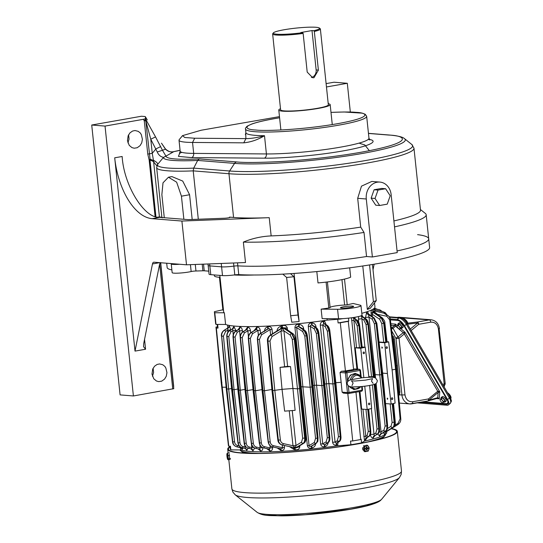 <?xml version="1.0" encoding="UTF-8"?>
<svg xmlns="http://www.w3.org/2000/svg" width="543" height="543" viewBox="0 0 543 543"><rect width="100%" height="100%" fill="white"/><g stroke="black" fill="none" stroke-linecap="round" stroke-linejoin="round"><path stroke-width="0.81" d="M443.21 402.214A2.213 0.91 50.4 0 1 443.047 402.702A2.213 0.91 50.4 0 1 440.936 401.576A2.213 0.91 50.4 0 1 440.224 399.288A2.213 0.91 50.4 0 1 441.968 400.008A2.213 0.91 50.4 0 1 443.21 402.214M450.738 398.501L450.744 398.494A3.876 1.595 -129.6 0 0 451.029 397.639A3.876 1.595 -129.6 0 0 450.866 396.831A3.876 1.595 -129.6 0 0 447.5 392.732M229.641 452.889L227.402 453.154L227.999 455.516L229.594 455.319M227.999 455.516L228.284 458.794L230.524 458.53M228.284 458.794L227.958 459.724L230.205 459.453M227.632 459.269A2.878 0.373 83.1 0 1 227.015 456.568A2.878 0.373 83.1 0 1 226.954 453.724A2.878 0.373 83.1 0 1 226.96 453.704A2.878 0.373 83.1 0 1 227.755 456.432A2.878 0.373 83.1 0 1 227.632 459.269L227.958 459.724M227.083 454.084L227.402 453.154L227.083 454.084M227.368 457.03L227.592 456.283M227.341 455.862L227.252 456.324M227.232 455.876L227.551 457.274M227.157 456.609L227.524 456.561M391.489 428.542A85.271 9.76 174 0 1 397.32 431.4A85.271 9.76 174 0 1 313.542 450.025A85.271 9.76 174 0 1 227.721 449.231A85.271 9.76 174 0 1 230.035 446.584M364.672 450.833C362.235 449.808 362.079 448.348 364.21 446.455M229.187 454.213L229.648 458.591M230.076 446.957A84.532 9.679 -6 0 0 228.454 449.149A84.532 9.679 -6 0 0 313.535 449.937A84.532 9.679 -6 0 0 396.587 431.481A84.532 9.679 -6 0 0 391.198 428.726M400.123 328.406A2.213 0.91 50.4 0 1 399.96 328.895A2.213 0.91 50.4 0 1 397.843 327.768A2.213 0.91 50.4 0 1 397.137 325.481A2.213 0.91 50.4 0 1 398.874 326.2A2.213 0.91 50.4 0 1 400.123 328.406M407.725 324.612A3.876 1.595 -129.6 0 0 407.942 323.825A3.876 1.595 -129.6 0 0 407.779 323.017A3.876 1.595 -129.6 0 0 404.372 318.904A3.876 1.595 -129.6 0 0 402.716 318.707L402.716 318.707M405.865 320.024A6.869 5.491 -2.7 0 0 405.526 319.752M195.276 264.468L195.962 270.998A3.692 0.421 -6 0 0 191.156 271.548A11.077 1.269 -6 0 1 179.149 273.102A11.077 1.269 -6 0 1 172.158 272.654L171.235 263.905A11.077 1.269 174 0 0 179.604 264.258A11.077 1.269 174 0 1 171.235 263.905A11.077 1.269 174 0 1 171.466 263.606M372.383 256.982L366.287 198.996A14.763 12.503 -85.4 0 1 379.89 182.081A14.763 12.503 -85.4 0 1 391.136 194.604L397.232 252.597L372.383 256.982L366.552 256.52A105.939 12.129 174 0 1 237.841 265.873A3.692 0.421 -6 0 0 233.87 266.118A11.077 1.269 174 0 1 221.592 266.844L209.842 265.907A11.077 1.269 174 0 1 208.145 265.418L209.069 274.174A11.077 1.269 -6 0 0 210.765 274.663L222.508 275.6A11.077 1.269 -6 0 0 234.793 274.873L233.87 266.118A11.077 1.269 174 0 1 221.592 266.844L209.842 265.907A11.077 1.269 174 0 1 208.145 265.418L207.996 263.979M417.574 234.644A105.939 12.129 174 0 1 428.705 238.805A105.939 12.129 174 0 1 397.055 250.947A105.939 12.129 174 0 0 428.705 238.805L429.622 247.554A105.939 12.129 -6 0 1 357.213 266.796A105.939 12.129 -6 0 1 238.757 274.622A3.692 0.421 -6 0 0 234.793 274.873M166.701 263.226L167.163 267.59A69.395 7.948 -6 0 0 171.866 269.905M195.962 270.998A69.395 7.948 -6 0 0 202.899 270.781L202.206 264.203M203.537 264.149L204.229 270.794A3.692 0.421 -6 0 0 202.899 270.781M204.229 270.794L208.75 271.154M372.464 264.475L376.258 300.618L370.183 308.383L367.339 309.462L362.772 265.989M369.552 264.943L373.414 301.698L367.339 309.462M290.471 273.686L293.953 276.733L297.978 315.028L299.118 321.51L294.062 273.441M282.828 274.14L286.623 277.453L293.953 276.733M286.623 277.453L290.648 315.748L291.781 322.23L299.118 321.51M223.73 312.408L223.736 312.496A76.04 8.708 -6 0 0 224.368 312.782L225.596 324.449A76.04 8.708 -6 0 0 327.185 320.105L327.029 318.66M330.103 307.386A9.598 1.1 174 0 1 344.622 305.044L347.208 304.752A76.04 8.708 -6 0 0 353.16 303.483L360.369 305.241A14.03 1.609 174 0 1 360.993 305.634L361.991 315.116A14.03 1.609 174 0 1 353.703 317.472A14.03 1.609 174 0 1 338.567 318.748L322.135 318.619L321.137 309.137A76.04 8.708 -6 0 0 328.82 308.003L330.13 307.63L327.415 281.946L330.13 307.63M349.685 267.828L350.663 277.161A29.532 3.38 -6 0 1 318.008 282.93L316.813 271.568M214.288 274.941L214.383 275.824A33.225 3.801 -6 0 0 220.01 277.33M361.801 313.311A76.04 8.708 -6 0 0 374.962 306.91L374.527 302.831M376.258 300.618L373.414 301.698M297.978 315.028L290.648 315.748M350.568 307.379A6.645 0.76 -6 0 0 353.656 306.408A6.645 0.76 -6 0 0 346.963 306.34A6.645 0.76 -6 0 0 340.434 307.793A6.645 0.76 -6 0 0 343.889 308.098A6.645 0.76 -6 0 0 350.568 307.379M360.993 305.634A14.03 1.609 174 0 1 352.712 307.99A14.03 1.609 174 0 1 337.57 309.266L321.137 309.137M338.567 318.748L337.57 309.266M327.185 320.105L339.925 319.121L339.884 318.741M342.871 318.619A84.165 9.638 174 0 1 339.925 319.121M226.126 387.22L222.216 387.207L216.358 328.067L218.028 328.074L217.641 324.422L225.596 324.449L216.005 324.415A84.165 9.638 174 0 1 215.632 323.655L214.404 311.987A84.165 9.638 174 0 1 214.41 311.702L222.854 309.768M224.368 312.782L214.777 312.748L216.005 324.415M222.888 310.101L219.44 277.29L222.888 310.101L223.465 310.209M214.777 312.748A84.165 9.638 174 0 1 214.404 311.987M361.814 377.84L350.31 379.869A7.385 6.251 -85.4 0 1 355.584 374.324A7.385 6.251 -85.4 0 1 356.941 374.256A7.385 6.251 -85.4 0 1 361.787 377.785M347.825 381.519A7.385 6.251 94.6 0 1 353.317 374.141A7.385 6.251 94.6 0 1 354.667 374.079L356.941 374.256L361.882 377.765C373.509 376.923 372.444 377.141 375.498 377.942L377.365 380.623C377.032 382.625 376.245 383.765 375.016 384.03C372.457 385.041 368.337 385.835 362.656 386.426C353.887 387.247 351.138 386.84 350.676 386.711C347.676 386.616 344.771 381.892 350.479 379.808L350.31 379.869M349.292 386.324A7.385 6.251 94.6 0 0 353.493 388.795L355.767 388.978A7.385 6.251 -85.4 0 1 351.823 386.847M447.88 401.548A7.385 3.034 50.4 0 1 447.344 403.361A7.385 3.034 50.4 0 1 446.142 403.673L423.119 401.834M398.949 324.185A2.213 0.91 50.4 0 1 400.951 325.739A2.213 0.91 50.4 0 1 401.406 327.694A2.213 0.91 50.4 0 1 399.295 326.567A2.213 0.91 50.4 0 1 398.589 324.28A2.213 0.91 50.4 0 1 398.949 324.185M442.036 397.992A2.213 0.91 50.4 0 1 444.045 399.546A2.213 0.91 50.4 0 1 444.5 401.501A2.213 0.91 50.4 0 1 442.389 400.374A2.213 0.91 50.4 0 1 441.676 398.087A2.213 0.91 50.4 0 1 442.036 397.992M402.438 327.531A2.953 1.215 -129.6 0 0 402.92 327.402A2.953 1.215 -129.6 0 0 401.969 324.354A2.953 1.215 -129.6 0 0 399.153 322.854L398.114 323.709A2.953 1.215 50.4 0 1 400.931 325.209A2.953 1.215 50.4 0 1 401.881 328.264A2.953 1.215 50.4 0 1 401.399 328.386A2.953 1.215 50.4 0 1 400.788 328.203M445.525 401.338A2.953 1.215 -129.6 0 0 446.007 401.209A2.953 1.215 -129.6 0 0 445.063 398.162A2.953 1.215 -129.6 0 0 442.246 396.661L441.208 397.517A2.953 1.215 50.4 0 1 444.025 399.024A2.953 1.215 50.4 0 1 444.968 402.071A2.953 1.215 50.4 0 1 444.486 402.193A2.953 1.215 50.4 0 1 443.882 402.01M397.965 324.789A2.953 1.215 50.4 0 1 398.114 323.709M441.059 398.596A2.953 1.215 50.4 0 1 441.208 397.517M438.187 397.876A2.213 0.787 81.5 0 1 437.814 398.29A2.213 0.787 81.5 0 1 437.719 398.284L439.26 398.786L437.773 397.7L438.147 392.514L439.769 391.795L437.753 391.272L404.291 333.952L405.003 332.241L403.205 332.655L395.603 326.187L395.447 324.11L394.462 325.596L391.048 325.318M437.862 398.277L436.796 398.494A2.213 1.826 -105.6 0 0 437.773 397.7L428.875 400.184A2.213 1.826 74.4 0 1 427.898 400.978A2.213 1.826 74.4 0 1 427.748 401.012M437.719 398.284L436.429 398.548A2.213 1.826 -105.6 0 0 436.796 398.494L427.687 401.026A2.213 1.154 -100 0 0 428.475 398.942A2.213 0.91 50.4 0 1 428.875 400.184L438.147 392.514A2.213 0.91 50.4 0 0 437.753 391.272L428.475 398.942L412.666 401.732A2.213 1.154 80 0 1 411.879 403.822A2.213 1.154 80 0 1 411.723 403.829A10.337 8.749 94.6 0 1 409.829 403.917L427.687 401.026A2.213 1.154 -100 0 1 427.531 401.033L412.028 403.775M391.408 328.332A2.213 1.873 -85.4 0 1 391.924 327.694A2.213 0.91 50.4 0 1 393.064 328.291L397.951 336.993A2.213 0.91 50.4 0 1 399.044 338.296L404.99 394.917C405.933 399.682 408.492 401.956 412.666 401.732M362.955 447.473L362.683 448.301M362.724 449.312L363.477 450.534M364.122 451.579L365.527 451.64L363.885 448.98L362.663 448.925M363.885 448.98L364.91 445.803L363.511 445.742M364.91 445.803L367.577 445.28L366.172 445.219M367.577 445.28L369.213 447.941L368.188 451.118L365.527 451.64M367.041 451.314A2.878 2.267 -87.5 0 1 364.638 447.425A2.878 2.267 -87.5 0 1 368.541 446.665A2.878 2.267 -87.5 0 1 367.041 451.314M367.17 447.989L368.086 447.832L368.161 448.566L367.353 448.722L366.674 448.688L367.482 448.532L367.421 447.961M366.491 449.115L367.353 448.722M367.102 449.142L367.211 450.161L366.634 450.276L366.253 448.939L365.391 449.102L365.317 448.375L366.376 447.792L366.267 446.774L366.844 446.658L366.953 447.683L366.362 447.656M368.161 448.566L367.482 448.532M366.62 450.14L367.211 450.161M246.196 453.174A71.981 8.24 174 0 1 241.818 451.647L240.61 450.683A73.088 8.369 174 0 1 240.047 449.909M385.387 434.38L385.401 434.495A73.088 8.369 174 0 1 385.014 435.506L384.037 436.701A71.981 8.24 174 0 1 380.073 439.104M258.739 453.371A73.088 8.369 174 0 1 240.61 450.683M385.014 435.506A73.088 8.369 174 0 1 367.842 441.907M386.636 431.617L386.725 432.527A74.608 8.539 174 0 1 364.523 441.045L361.55 442.871A82.685 9.469 174 0 1 350.927 444.744L337.841 445.762A74.608 8.539 174 0 1 240.671 449.916L230.829 449.882A82.685 9.469 174 0 1 230.286 448.959L230.001 446.237M367.57 437.298L365.527 439.945L364.394 439.823L364.523 441.045M385.496 432.276L385.035 433.742C384.505 434.841 384.01 434.237 383.548 431.943M380.833 434.033L379.666 436.104L377.65 434.006M374.941 435.703L372.98 438.086C371.636 437.916 370.781 436.728 370.421 434.529L370.414 434.454M230.829 449.882L230.449 446.237L228.773 446.231L222.216 387.207A84.559 9.679 174 0 1 221.829 386.433A84.559 9.679 174 0 1 221.829 386.419L215.985 327.3L217.438 326.689M240.671 449.916L240.406 447.636M337.841 445.762L337.726 444.534L336.293 445.111C334.244 445.328 333.022 444.378 332.621 442.26L326.486 383.792A75.301 8.62 174 0 1 324.762 384.023M328.128 442.002C328.155 444.262 327.117 445.783 325.006 446.556L324.639 446.658C322.461 447.032 321.13 446.149 320.648 444.004L314.472 385.313A75.301 8.62 174 0 1 313.087 385.469M315.687 443.176C315.639 445.538 314.478 447.133 312.218 447.961L311.763 448.097C309.462 448.688 307.996 447.887 307.372 445.701L301.155 386.731A75.301 8.62 174 0 1 301.005 386.745M299.688 445.789L299.79 446.74C299.308 449.204 297.713 450.167 295.012 449.638L293.919 449.448L289.528 446.645M284.24 445.45L284.464 447.473C284.335 449.719 283.181 450.724 281.009 450.48L277.188 447.948M272.477 446.882L272.572 447.724C272.593 449.909 271.676 450.961 269.83 450.9L266.722 448.613M262.764 447.67C262.86 449.814 262.133 450.914 260.579 450.975L258.034 448.878M254.701 448.07L252.977 450.758L250.88 448.803M248.117 448.172L246.868 450.262L245.226 448.45M243.026 447.941L242.158 449.502L241.112 447.9M338.316 440.889L337.726 444.534M350.927 444.744L350.513 441.106L352.733 440.936L347.717 392.827M342.124 392.155L343.42 393.132L348.307 393.526A1.106 0.937 -85.4 0 1 347.466 392.582L342.124 392.155L341.133 382.313L335.866 382.72M361.55 442.871L361.197 439.219L360.695 439.525L355.977 392.202M364.394 439.823L359.256 391.625M365.29 439.966A2.213 1.568 84 0 1 366.253 437.916L365.778 436.314L363.824 436.389M366.939 437.61L366.505 437.889A2.213 1.575 -96 0 0 365.527 439.945M369.634 385.455L371.643 408.492L367.19 409.51L361.638 409.069L359.961 391.503M354.769 317.302L355.265 318.863M358.597 321.985L358.536 316.555M361.971 314.933L362.548 316.501M365.296 318.442L366.661 312.395C367.584 311.696 368.235 312.435 368.616 314.601M371.398 316.033L371.066 313.148C371.018 310.644 371.337 309.571 372.023 309.944L373 311.343M373.869 311.899L373.611 308.804M370.421 434.529L374.005 434.183L371.364 408.56M372.98 438.086A2.213 1.799 88 0 1 374.168 435.975L374.005 434.183L375.804 433.09L377.012 428.97L372.417 384.872M374.65 435.812L374.399 435.961A2.213 1.805 -91.8 0 0 373.204 438.079M378.179 433.246A1.29 1.093 -122.1 0 1 377.731 433.952L374.453 435.988M379.184 431.956L381.05 431.902L376.109 383.385M376.686 323.411L382.625 374.426L379.801 374.928L374.385 374.589M379.455 436.083A2.213 1.989 94.9 0 1 380.847 433.918L381.05 431.902L383.921 430.158L385.123 426.038L374.365 323.676L372.267 319.304A1.29 0.977 -56.1 0 1 373.448 317.926L368.29 314.465A2.213 1.894 50.5 0 1 366.477 312.551M382.639 374.582L387.621 425.692L387.016 425.882C387.2 428.502 386.697 430.26 385.51 431.149L381.057 433.932A2.213 1.996 -84.8 0 0 379.666 436.104M387.213 398.073L387.79 398.725L387.369 399.329L387.213 398.073M385.544 403.578L391.157 404.033L387.41 373.516L382.659 373.136M384.817 431.665L386.08 431.509L392.596 427.538C393.811 426.642 394.32 424.891 394.123 422.271L392.202 403.788M386.08 431.509L384.437 431.929L385.686 432.14L387.24 431.081M385.035 433.742L385.442 432.242M385.197 432.622L385.686 432.14M385.34 432.337L385.225 433.321M221.469 382.754L221.904 382.469L221.435 382.754L221.653 384.62M221.829 386.433L228.406 445.477A84.192 9.638 -6 0 0 228.773 446.231M227.816 327.972L227.544 325.06M332.621 442.26L335.079 442.117L328.929 383.643L326.486 383.792L320.316 325.169C320.268 322.997 321.252 321.734 323.289 321.381L324.795 321.531L324.66 320.302M228.365 327.68L229.261 325.827L230.829 329.981M232.492 328.753L233.87 326.56L235.866 330.436L232.832 330.653L233.232 334.671M238.153 329.635L239.972 327.035C241.282 327.307 242.09 328.508 242.402 330.646L242.538 332.038M245.307 330.287L247.574 327.246C249.142 327.32 250.099 328.434 250.452 330.585L250.676 332.811M254.015 330.714L256.825 327.178C258.651 327.022 259.778 328.026 260.219 330.198L260.538 333.375M264.529 331.42C264.55 329.072 265.568 327.565 267.597 326.879L268.004 326.771C270.109 326.309 271.452 327.185 272.05 329.391L272.491 333.769M276.903 331.495C277.1 328.841 278.45 327.069 280.962 326.194L282 325.848C284.552 324.904 286.317 325.61 287.308 327.945L287.498 329.9M307.114 335.703L313.053 386.718L310.223 387.22L301.155 386.731L294.958 327.612C295.12 325.345 296.39 324.273 298.759 324.388L299.234 324.429C301.616 324.768 303.082 326.092 303.625 328.393L303.781 329.689M320.648 444.004L322.752 443.909L316.569 385.211L314.472 385.313L308.302 326.472C308.322 324.259 309.435 323.085 311.634 322.929L312.015 322.936C314.227 323.173 315.558 324.395 315.999 326.608L316.114 327.585M242.158 449.502A2.213 2.104 89 0 0 240.474 447.649L236.592 446.767C234.427 446.136 233.13 444.52 232.709 441.914L232.696 441.758M240.271 446.943L240.583 447.649A2.213 2.104 -90.8 0 1 242.259 449.495M246.705 450.256A2.213 1.968 93.3 0 0 245.158 448.423L245.083 448.409M245.836 446.848L245.063 446.97L245.327 448.437A2.213 1.962 -86.6 0 1 246.868 450.262M244.907 445.586L245.063 446.97L243.02 446.516A1.29 0.665 102.7 0 1 242.124 447.717L245.158 448.423L241.995 447.704C239.836 447.072 238.54 445.457 238.126 442.85L238.106 442.694M252.76 450.738A2.213 1.778 95.5 0 0 251.395 448.918L251.26 448.891M253.472 447.371L251.83 447.588L251.619 448.939A2.213 1.772 -84.5 0 1 252.977 450.758M251.45 444.154L251.83 447.588L249.285 447.011A1.29 0.665 102.7 0 1 248.382 448.213L251.619 448.939L248.26 448.206C246.094 447.575 244.805 445.959 244.384 443.353L244.37 443.197M260.335 450.941A2.213 1.534 96.9 0 0 259.194 449.136L258.984 449.088M262.744 447.67L260.158 447.921L259.445 449.17A2.213 1.527 -83.1 0 1 260.579 450.975M259.819 444.86L260.158 447.921L256.391 447.072A1.29 0.665 102.7 0 1 255.488 448.274L259.445 449.17L255.38 448.267C253.214 447.636 251.925 446.02 251.504 443.414L251.484 443.258M269.511 450.853A2.213 1.249 97.9 0 0 268.642 449.047L268.344 448.98M272.572 447.724L270.251 447.975L268.968 449.088A2.213 1.235 -82 0 1 269.83 450.9M270 445.647L270.251 447.975L264.373 446.651A1.29 0.665 102.7 0 1 263.47 447.853L268.968 449.088L263.362 447.846C261.197 447.215 259.9 445.599 259.479 442.993L259.466 442.837M280.582 450.412A2.213 0.903 98.8 0 0 280.039 448.593L279.631 448.498M284.464 447.473L282.496 447.704C282.489 448.688 281.824 449 280.48 448.661A2.213 0.889 -81.2 0 1 281.009 450.48M293.444 447.534L293.919 449.448M293.77 447.602L281.966 444.934A1.48 0.787 102.7 0 1 281.912 444.927L293.186 447.466M305.6 437.699L305.132 437.991C305.309 440.611 304.806 442.369 303.612 443.258L297.292 447.188L298.338 447.133L295.059 448.213L295.012 449.638M299.79 446.74L297.571 447.106M307.372 445.701L309.076 445.647L296.661 327.538C296.627 326.513 297.259 326.214 298.569 326.655L298.759 324.388M311.763 448.097L311.139 446.285C309.931 446.828 309.245 446.611 309.076 445.647L314.343 442.443L315.551 438.323L304.793 335.968L302.695 331.59A1.29 0.977 -56.1 0 1 303.87 330.219L298.569 326.655L300.544 327.415L301.63 328.501M312.938 445.314L311.607 446.149L312.218 447.961M324.639 446.658L324.395 444.798L322.752 443.909L326.112 441.866L327.32 437.746L321.877 385.598L316.569 385.211L310.399 326.357C310.101 325.406 310.576 325.006 311.825 325.155A2.213 0.367 90.8 0 1 311.634 322.929M325.888 444.004L324.775 444.697L325.006 446.556M336.293 445.111A2.213 0.658 77 0 1 336.395 443.203L335.079 442.117L337.23 440.814L338.445 436.687L332.94 383.935L328.929 383.643L322.766 325.013L323.825 323.56A2.213 0.699 86.8 0 1 323.289 321.381M337.651 442.545L336.721 443.129A2.213 0.665 -103 0 0 336.612 445.036M341.133 382.313L340.054 372.464L341.452 371.249L345.423 370.944L340.312 322.773L338.092 322.942L337.739 319.291L327.171 320.112M324.795 321.531L325.834 323.872M352.733 440.936A84.192 9.638 -6 0 0 360.695 439.525M356.9 369.111L351.531 318.246M348.45 318.15L348.776 321.056L348.273 321.368L353.595 369.498L354.654 368.962M368.507 409.212L370.747 431.074L370.15 431.264C370.326 433.891 369.831 435.649 368.649 436.538L366.505 437.889L368.48 436.565A1.29 1.072 -121.2 0 1 367.048 435.547L365.778 436.314L362.962 409.178M363.131 352.93A0.957 0.658 90.2 0 0 364.434 352.78A0.957 0.658 90.2 0 0 363.131 352.93M363.83 377.575L360.749 348.246L365.208 347.221L368.901 377.276M367.19 409.51L364.74 386.188M368.5 403.985A0.957 0.658 90.2 0 0 369.803 403.836A0.957 0.658 90.2 0 0 368.5 403.985M362.147 346.977L365.208 347.221M374.446 309.802L374.025 308.492A2.213 2.186 -104.2 0 0 374.29 308.58M373.815 311.411L374.813 311.098L375.437 310.033L373.801 308.729A2.213 2.206 156.8 0 1 373.781 308.682M375.24 309.992A2.213 2.206 156.8 0 1 373.801 308.729L373.76 308.614M386.263 314.743L386.317 314.757A1.48 0.787 -77.3 0 0 386.263 314.743C388.469 315.415 389.765 317.037 390.152 319.596L389.711 319.881L386.792 316.243A1.48 0.787 -77.3 0 0 386.317 314.757C388.842 315.714 390.2 317.35 390.376 319.657L396.234 369.05L400.775 418.592L400.103 418.796L395.569 369.26L392.087 369.885M371.066 313.148L373.591 312.7L371.907 312.707L373.408 311.838L372.593 311.078A2.213 2.152 115.6 0 1 372.267 310.067M372.742 311.438L372.023 309.944M372.437 316.759L372.179 314.227L372.912 312.754M381.865 346.977L382.421 347.669L381.98 348.239L381.865 346.977M387.41 373.516L384.715 342.762L379.068 342.307M366.661 312.395A2.213 1.9 -130.1 0 0 368.487 314.302L373.604 317.899L376.258 323.513L382.211 374.677L386.887 425.902L376.129 323.533L373.604 317.899A1.29 0.991 -54.9 0 1 374.249 318.028L376.862 323.323L374.365 323.676M365.195 317.512L368.982 317.092L368.487 314.302M361.014 315.829A2.213 1.738 -117.4 0 0 361.828 316.318L362.018 316.141M358.292 319.135L361.869 318.768L361.604 316.433L362.581 317.139M368.351 324.266L374.405 376.319L371.575 376.822L366.036 324.531L367.794 324.388L365.113 318.782L361.604 316.433A2.213 1.731 62.9 0 1 360.776 315.917M353.106 317.56A2.213 1.534 -109 0 0 353.927 318.239L357.043 320.119A1.29 0.991 -54.7 0 0 356.398 319.99L359.045 325.603L361.618 347.791L362.032 347.547L356.513 347.771L353.683 318.32A2.213 1.527 71.2 0 1 352.835 317.601M361.271 347.853L358.916 325.624L356.228 320.017L353.927 318.239L355.041 319.311M351.64 320.526L353.595 320.418L355.054 321.388A1.29 0.971 -56.2 0 1 356.228 320.017L353.927 318.239M371.622 377.276L371.575 376.822L368.819 376.618M375.125 383.982L379.503 428.624L378.905 428.814C379.082 431.434 378.58 433.192 377.399 434.081L374.399 435.961L377.236 434.115C378.457 433.212 378.973 431.454 378.776 428.834L374.141 384.376M381.057 433.932L385.347 431.176C386.568 430.28 387.084 428.522 386.887 425.902L385.123 426.038M391.435 398.738A0.957 0.658 -89.8 0 1 392.745 398.589A0.957 0.658 -89.8 0 1 391.435 398.738M384.715 342.762L388.645 341.859L392.392 372.376L395.087 403.13L391.157 404.033M386.073 347.676A0.957 0.658 90.2 0 0 387.376 347.534A0.957 0.658 90.2 0 0 386.073 347.676M387.444 428.508L390.96 426.37L392.107 422.42L390.186 403.951M384.437 431.929L386.168 431.753L393.064 427.456C394.259 426.567 394.761 424.809 394.585 422.189L395.053 421.897M386.433 431.678L398.026 424.504A1.48 0.679 -121.8 0 0 398.046 423.316L400.103 418.796M398.616 395.053L398.976 392.134L399.94 391.808L397.361 365.52L395.867 365.928M216.901 336.599L221.218 382.686L225.569 419.99M216.358 328.067L215.992 327.022M218.028 328.074L217.539 326.669M217.2 324.422L217.485 327.124M323.614 321.361A2.213 0.706 -93.3 0 0 324.157 323.54L325.997 324.843M320.316 325.169L322.766 325.013L325.237 326.655A1.29 0.971 -56.2 0 1 326.411 325.284L323.825 323.56L326.581 325.257L329.228 330.87L329.825 330.68L327.578 326.241M315.999 326.608L314.974 326.784M312.015 322.936A2.213 0.373 -89.3 0 0 312.211 325.155L314.39 326.689M308.302 326.472L310.399 326.357L314.241 328.929A1.29 0.977 -56.2 0 1 315.415 327.558L311.825 325.155L315.585 327.531L318.225 333.144L318.829 332.954L316.576 328.522M303.625 328.393L302.241 328.61M299.234 324.429L299.057 326.696L304.032 330.192L306.686 335.798L307.284 335.608L305.03 331.176M294.958 327.612L296.661 327.538L302.695 331.59M287.308 327.945L285.082 328.271L292.806 333.599A1.48 1.134 -55.1 0 0 292.073 333.456L294.734 339.056L295.202 338.784M282 325.848L282.883 327.829L285.808 327.911L285.082 328.271M279.095 329.764L281.274 328.413L280.67 327.986L281.24 327.212L280.962 326.194M272.05 329.391L270.081 329.601L270.611 334.929M268.004 326.771A2.213 0.984 -104.8 0 1 267.909 329.031C269.111 328.406 269.83 328.596 270.081 329.601L261.597 334.773L259.439 339.484L264.482 390.763L262.703 390.621M265.968 330.083L267.482 329.139A2.213 0.991 75.3 0 0 267.597 326.879M260.219 330.198L257.898 330.422L258.393 335.37M256.825 327.178A2.213 1.303 -100.8 0 1 256.391 329.445L257.898 330.422L252.502 333.714L250.337 338.425L255.495 390.743L253.71 390.6M254.925 330.225L256.079 329.506A2.213 1.31 79.3 0 0 256.52 327.232M250.452 330.585L247.852 330.816L248.416 336.504M247.574 327.246A2.213 1.568 -96.1 0 1 246.868 329.52L247.852 330.816L244.391 332.92L242.232 337.631L247.452 390.553L245.667 390.41M245.769 330.076L246.624 329.547A2.213 1.575 84.1 0 0 247.336 327.273M242.402 330.646L239.565 330.87L240.169 336.999M239.972 327.035A2.213 1.785 -89.7 0 1 239.042 329.296L239.565 330.87L237.223 332.296L235.058 336.999L240.311 390.213L238.52 390.071M238.234 329.662L238.818 329.296A2.213 1.792 90.5 0 0 239.762 327.029M233.87 326.56A2.213 1.948 -80.4 0 1 232.757 328.814L232.832 330.653L230.958 331.793L228.793 336.497L234.047 389.711L232.255 389.569M232.248 328.99L232.58 328.78A2.213 1.955 100 0 0 233.7 326.533M230.578 329.954L227.639 330.178L227.843 332.248M229.261 325.827A2.213 2.063 -65 0 1 228.012 328.053L227.639 330.178L225.603 331.42L223.438 336.124L228.664 389.053L226.879 388.91M227.836 328.04L227.897 327.999A2.213 2.063 115.6 0 0 229.153 325.773M231.569 388.55L228.664 389.053L234.542 441.778C234.868 443.807 235.886 445.07 237.596 445.572A1.29 0.665 102.7 0 1 236.7 446.774L240.474 447.649M237.834 389.053L234.047 389.711L239.958 442.721C240.277 444.751 241.302 446.013 243.02 446.516M244.974 389.399L240.311 390.213L246.223 443.217C246.542 445.246 247.56 446.516 249.285 447.011M253.018 389.589L247.452 390.553L253.337 443.278C253.656 445.308 254.674 446.577 256.391 447.072M262.004 389.609L255.495 390.743L261.319 442.857C261.638 444.887 262.656 446.156 264.373 446.651M271.887 389.467L264.482 390.763L270.197 441.839C270.523 443.869 271.541 445.131 273.251 445.627A1.29 0.672 102.7 0 1 272.348 446.835L280.48 448.661L272.247 446.821C270.075 446.197 268.778 444.574 268.357 441.975L268.337 441.819M293.274 447.88L295.426 447.758L295.996 445.525L292.996 445.755L295.344 447.765M293.804 447.608L295.277 447.785M293.98 448.47L295.059 448.213M295.501 447.894L303.143 443.339C304.358 442.45 304.867 440.692 304.671 438.072L302.655 438.221L301.508 442.172L295.996 445.525L292.249 410.556M298.338 447.133L296.023 447.676M314.343 442.443A1.29 1.072 -121.3 0 0 315.775 443.468L311.139 446.285L315.775 443.468C316.997 442.572 317.506 440.814 317.309 438.194L315.551 438.323M326.112 441.866A1.29 1.072 -121.3 0 0 327.538 442.891L324.395 444.798L327.538 442.891C328.766 441.995 329.275 440.237 329.078 437.617L327.32 437.746M348.776 321.056L338.092 322.942M340.312 322.773L348.273 321.368M345.423 370.944L353.595 369.498M347.568 381.946L346.916 372.769L345.396 372.892L347.466 392.582L348.986 392.467L348.273 385.679M357.654 369.172L355.197 347.798L356.513 347.771M355.197 347.798L360.749 348.246M367.048 435.547L368.263 431.42L365.962 409.415M369.43 435.69A1.29 1.093 -122.2 0 1 368.649 436.538L368.48 436.565C369.702 435.669 370.217 433.911 370.021 431.291L368.263 431.42M386.127 314.709L383.921 313.168A1.29 0.692 -77.2 0 0 383.507 311.858A1.29 0.692 -77.2 0 0 383.46 311.852L375.437 310.033M373.408 311.838L381.525 317.648L384.186 323.255L384.654 322.983M379.034 342.002L383.718 342.355L381.715 323.506L383.731 323.336L381.057 317.736L381.525 317.648A1.48 1.134 -55.1 0 1 382.258 317.798L373.828 311.967M371.907 312.707L373.591 312.116M381.715 323.506L379.706 319.304A1.48 1.12 -56 0 1 381.057 317.736L373.591 312.7M385.734 342.199L386.847 341.798L386.378 342.083L384.186 323.255L383.731 323.336L385.734 342.199L383.718 342.355M388.645 341.859L387.05 341.737M374.602 318.89L376.862 323.323L382.815 374.487L387.621 425.692C387.261 430.239 388.048 428.047 385.842 431.02A1.29 1.086 -122 0 1 385.51 431.149L385.347 431.176A1.29 1.072 -121.3 0 1 383.921 430.158M366.274 319.739L368.527 324.171L367.923 324.361L374.079 377.5M366.036 324.531L363.932 320.153A1.29 0.977 -56.2 0 1 365.113 318.782L367.923 324.361L373.408 377.399M357.396 320.974L359.642 325.413L359.045 325.603L357.158 325.766L355.054 321.388M374.405 376.319L373.991 376.57L374.405 376.319M382.625 374.426L382.211 374.677L382.625 374.426M329.655 330.768L335.771 383.433L332.94 383.935L327.341 331.033L325.237 326.655M318.66 333.042L324.707 385.102L321.877 385.598L316.338 333.307L314.241 328.929M285.808 327.911L283.446 328.04L291.605 333.538L294.279 339.137L294.734 339.056L300.496 388.503L297.523 388.836L292.928 388.483L295.114 410.332L284.634 411.146L282.048 389.331L272.219 390.695L272.667 390.417L272.219 390.695L267.679 341.153C267.55 338.499 268.466 336.497 270.428 335.133L281.247 328.434M282.883 327.829L283.446 328.04M281.24 327.212L282.36 327.402M280.67 327.986L282.842 328.074L283.948 330.85L290.254 335.106L292.263 339.307L294.279 339.137L304.671 438.072L305.132 437.991L300.496 388.503L300.965 388.225L300.496 388.503M282.699 328.067L281.274 328.413M234.542 441.778L232.791 441.921C233.198 444.52 234.501 446.142 236.7 446.774L236.592 446.767A1.29 0.699 102.8 0 1 236.538 446.76C234.04 445.803 232.696 444.174 232.513 441.859L226.295 389.1L221.605 336.246C221.476 333.592 222.386 331.583 224.34 330.219L227.897 327.999L224.449 330.225C222.46 331.59 221.544 333.599 221.687 336.253L226.906 389.188L232.791 441.921L226.492 389.155L221.605 336.246L223.438 336.124M239.958 442.721L238.207 442.857C238.615 445.464 239.925 447.079 242.124 447.717L241.995 447.704A1.29 0.699 102.8 0 1 241.94 447.697L245.558 448.566M246.223 443.217L244.472 443.36C244.879 445.959 246.183 447.581 248.382 448.213L248.26 448.206A1.29 0.699 102.8 0 1 248.205 448.199L251.328 448.905M253.337 443.278L251.585 443.421C251.993 446.027 253.296 447.642 255.488 448.274L255.38 448.267A1.29 0.699 102.8 0 1 255.325 448.26L259.106 449.122M261.319 442.857L259.561 443C259.975 445.606 261.271 447.222 263.47 447.853L263.362 447.846A1.29 0.699 102.8 0 1 263.314 447.839A1.29 0.699 102.8 0 1 263.253 447.819M270.197 441.839L268.439 441.982C268.853 444.581 270.156 446.203 272.348 446.835L272.247 446.821A1.29 0.692 102.8 0 1 272.192 446.814L279.821 448.545M294.265 447.649L281.966 444.934C279.794 444.303 278.498 442.688 278.077 440.088L278.057 439.911M267.95 340.916L267.455 341.085L271.995 390.627L277.853 440.02C278.03 442.328 279.387 443.964 281.912 444.927A1.48 0.787 102.7 0 1 281.837 444.9M292.806 333.599C294.021 334.284 294.89 336.036 295.419 338.846L301.182 388.286L305.818 437.773C306.082 440.332 305.478 442.111 303.992 443.115A1.48 1.242 -121.9 0 1 303.612 443.258L303.143 443.339A1.48 1.229 -121.3 0 1 301.508 442.172M313.067 386.867L318.042 437.984L317.445 438.174C317.621 440.794 317.119 442.552 315.938 443.441A1.29 1.086 -122 0 0 316.27 443.312L312.313 445.783M304.793 335.968L306.686 335.798L312.639 386.962L313.053 386.718L312.639 386.962L317.309 438.194L306.551 335.825L304.032 330.192A1.29 0.991 -54.9 0 1 304.677 330.32L300.544 327.415M324.721 385.252L329.805 437.4L329.207 437.59C329.384 440.217 328.882 441.975 327.7 442.864A1.29 1.093 -122.1 0 0 328.033 442.735L325.379 444.398M316.338 333.307L318.225 333.144L324.293 385.347L324.707 385.102L324.293 385.347L329.078 437.617L318.103 333.164L315.585 327.531A1.29 0.991 -54.8 0 1 316.223 327.66L313.467 325.719M335.784 383.582L340.929 436.341L340.332 436.531C340.509 439.158 340.013 440.916 338.832 441.805L336.395 443.203L338.662 441.832C339.884 440.936 340.4 439.178 340.203 436.558L338.445 436.687M327.341 331.033L329.228 330.87L335.357 383.677L335.771 383.433L335.357 383.677L340.203 436.558L329.099 330.891L326.581 325.257A1.29 0.991 -54.7 0 1 327.225 325.386L325.182 323.94M358.142 374.487L355.122 373.374L350.316 375.132L347.696 380.229M357.593 374.351L355.068 373.38M353.629 389.541L356.425 388.992M356.989 388.937L353.826 389.562L348.647 385.978M376.923 309.177L375.376 308.438M398.365 392.25L398.976 392.134L396.397 365.833L393.444 339.504L392.351 336.314M380.202 311.112A1.29 0.713 -77.1 0 0 379.767 309.829A1.29 0.713 -77.1 0 0 379.713 309.822L382.394 311.607M386.874 314.92L383.568 311.879M376.991 314.119L377.202 314.078C375.525 312.639 374.412 311.94 373.849 311.994M282.767 328.081L280.941 331.081L283.948 330.85L287.607 366.349L290.519 366.566L292.928 388.483L282.048 389.331L280.032 367.38L290.519 366.566M260.009 333.802A1.29 0.597 58.2 0 1 260.145 333.619A1.29 0.597 58.2 0 1 260.341 333.578L260.443 333.585C258.461 334.95 257.538 336.959 257.681 339.613L268.357 441.975L262.317 390.865L257.599 339.606C257.47 336.952 258.38 334.943 260.341 333.578L267.909 329.031L260.443 333.585A1.29 0.57 58.6 0 1 261.597 334.773M250.914 332.744A1.29 0.597 58.1 0 1 251.049 332.56A1.29 0.597 58.1 0 1 251.239 332.513L251.348 332.526C249.359 333.891 248.443 335.9 248.585 338.547L259.561 443L253.33 390.845L248.504 338.54C248.375 335.893 249.285 333.884 251.239 332.513L256.391 329.445L251.348 332.526A1.29 0.57 58.6 0 1 252.502 333.714M242.802 331.949A1.29 0.597 58.1 0 1 242.938 331.766A1.29 0.597 58.1 0 1 243.128 331.719L243.244 331.732C241.255 333.097 240.332 335.106 240.474 337.753L251.504 443.414L245.287 390.655L240.4 337.746C240.264 335.099 241.173 333.09 243.128 331.719L246.868 329.52L243.244 331.732A1.29 0.57 58.7 0 1 244.391 332.92M235.614 331.318A1.29 0.604 58 0 1 235.75 331.135A1.29 0.604 58 0 1 235.947 331.094L236.076 331.101C234.087 332.465 233.164 334.474 233.307 337.128L244.472 443.36L238.139 390.308L233.219 337.122C233.09 334.468 233.999 332.459 235.947 331.094L239.042 329.296L236.076 331.101A1.29 0.563 58.7 0 1 237.223 332.296M229.35 330.816A1.29 0.604 58 0 1 229.485 330.639A1.29 0.604 58 0 1 229.689 330.592L229.811 330.599C227.822 331.963 226.899 333.972 227.042 336.626L238.126 442.85L231.875 389.813L226.96 336.619C226.825 333.965 227.734 331.956 229.689 330.592L232.58 328.78L229.811 330.599A1.29 0.563 58.7 0 1 230.958 331.793M289.249 410.786L292.996 445.755L283.303 443.583A1.48 0.767 102.6 0 1 282.265 444.961C280.039 444.283 278.742 442.667 278.362 440.108L272.219 390.695M395.569 369.26L396.01 368.982L395.569 369.26L389.711 319.881M270.054 335.384A1.48 0.679 58.2 0 1 270.21 335.18C268.161 336.714 267.237 338.689 267.455 341.085L267.971 341.18C267.801 338.581 268.717 336.572 270.726 335.153L270.428 335.133A1.48 0.679 58.2 0 0 270.21 335.18L280.107 329.051M287.607 366.349L280.032 367.38M283.303 443.583C281.674 443.115 280.697 441.9 280.378 439.945L278.362 440.108L272.824 390.743L267.971 341.18L269.98 341.031L274.833 390.587L280.378 439.945M281.736 328.434L270.726 335.153A1.48 0.658 58.6 0 1 272.05 336.511L269.98 341.031M319.372 28.026L320.173 28.67A23.994 2.749 174 0 1 320.37 28.962A23.994 2.749 174 0 1 314.322 31.46L318.388 70.122L313.983 77.71L312.741 77.771L307.202 72.097L303.143 33.435A23.994 2.749 174 0 1 272.64 33.978A23.994 2.749 174 0 1 272.769 33.652L273.421 32.851A23.254 2.661 174 0 1 296.152 28.093A23.254 2.661 174 0 1 319.372 28.026A23.254 2.661 174 0 1 313.84 30.7L312.001 30.557L316.141 69.938L318.388 70.122M272.64 33.978L280.616 109.835A23.994 2.749 -6 0 0 293.077 110.942A23.994 2.749 -6 0 0 317.2 108.349A23.994 2.749 -6 0 0 328.339 104.819L320.37 28.962M311.363 77.473A6.645 5.627 94.6 0 0 316.141 69.938M314.322 31.46L313.84 30.7M303.143 33.435L302.655 32.675A23.254 2.661 174 0 1 273.421 32.851M312.001 30.557L300.822 32.532L302.655 32.675M328.223 103.733A25.84 2.959 174 0 1 330.178 104.629A25.84 2.959 174 0 1 318.178 108.424A25.84 2.959 174 0 1 292.195 111.22A25.84 2.959 174 0 1 278.783 110.032A25.84 2.959 174 0 1 280.5 108.749M366.287 198.996L357.688 198.31L360.715 227.117L364.02 232.445L366.552 256.52A105.939 12.129 174 0 1 237.841 265.873A3.692 0.421 -6 0 0 233.87 266.118L233.544 262.988M364.02 232.445A105.939 12.129 174 0 1 243.352 242.103L245.504 262.527L186.507 264.808L153.981 262.208A3.692 1.921 80 0 0 153.723 262.221A3.692 1.921 80 0 0 152.474 263.939L135.017 351.104L145.572 349.237L143.535 346.672L143.739 343.427L159.581 264.36L160.321 262.554M371.127 198.141L375.729 205.186L379.645 205.498L387.234 204.154L390.213 195.772L385.611 188.733L378.023 190.07L374.107 189.758L371.127 198.141L375.043 198.453L379.645 205.498M385.611 188.733L381.695 188.421L374.107 189.758M420.425 209.503L425.325 213.413A105.939 12.129 174 0 1 426.174 214.729A105.939 12.129 174 0 1 394.53 226.872M243.352 242.103C252.224 238.418 261.488 236.354 271.154 235.906L269.24 217.668L181.905 221.049L186.507 264.808M360.715 227.117A100.774 11.539 174 0 1 271.154 235.906M181.905 221.049L152.149 218.666A59.058 30.686 80 0 1 114.702 157.809L122.155 156.493C123.818 185.306 144.35 218.68 159.608 217.349L188.17 219.63L224.605 218.225A3.692 0.421 -6 0 0 228.277 217.838A3.692 0.421 -6 0 0 230.076 217.281A3.692 0.421 -6 0 0 229.513 217.119L233.565 217.444A100.774 11.539 -6 0 0 269.24 217.668M357.688 198.31L361.482 186.154L371.84 181.437L379.89 182.081M393.906 220.933A100.774 11.539 -6 0 0 420.499 210.168L413.983 148.219A100.774 11.539 174 0 1 342.158 166.932A100.774 11.539 174 0 1 228.97 173.733L233.565 217.444M378.023 190.07L375.043 198.453M374.134 264.197L373.014 269.762M177.235 150.968L180.072 150.282M114.702 157.809L135.017 351.104M368.466 133.435L388.74 135.058C405.818 135.635 416.257 142.327 360.62 152.318C334.99 156.893 302.566 160.294 280.602 161.536C258.604 162.642 243.95 162.771 236.633 161.923A3.692 3.129 -85.4 0 0 234.549 163.382L229.608 170.991A99.695 11.417 174 0 0 347.025 163.497A99.695 11.417 174 0 0 411.845 144.513L404.542 138.682A92.996 10.65 174 0 1 344.072 156.391A92.996 10.65 174 0 1 234.549 163.382L197.672 160.429L199.356 158.943C177.67 159.852 166.525 158.916 165.927 156.133L163.443 157.463A61.617 7.052 -6 0 0 197.672 160.429L193.708 168.12L193.22 170.875L198.304 219.243M328.108 102.593A8.858 7.5 -85.4 0 1 328.481 103.781M350.33 112.048L347.303 83.289L326.465 86.968M165.927 156.133L173.821 151.64L177.819 150.832M173.536 151.687L173.821 151.64C170.611 152.325 167.848 151.511 165.513 149.189L162.459 150.268L165.927 156.079L163.423 157.443L157.585 164.441L156.662 167.712A69.395 7.948 174 0 0 193.22 170.875L228.97 173.733A3.692 3.129 94.6 0 1 229.608 170.991L193.708 168.12A68.316 7.819 174 0 1 157.585 164.441L157.008 165.418M165.303 148.918L161.475 143.169L165.479 148.992C168.547 151.66 171.276 152.542 173.679 151.646L180.066 150.248M147.268 119.888L145.341 116.67L145.748 120.58L150.771 139.212L155.549 136.897L145.639 119.155L144.289 120.94L143.454 119.297L105.037 126.085L133.402 395.962L173.774 388.686L160.694 262.744L173.706 386.501M147.262 119.867L145.28 116.833M127.456 140.698L128.162 135.696L129.987 132.852L132.56 131.053L135.017 130.53L138.214 131.338C141.92 134.236 139.782 132.628 141.309 134.555L142.415 139.273L141.73 142.863L140.046 145.673L137.209 147.73L134.209 148.212L131.942 147.608L129.234 145.361L127.456 140.698M151.986 374.107L152.698 369.104L154.517 366.26L157.09 364.455L159.547 363.939L162.751 364.74C166.45 367.638 164.312 366.03 165.839 367.964L166.952 372.681L166.267 376.272L164.577 379.082L161.746 381.138L158.739 381.62L156.472 381.01L153.764 378.763L151.986 374.107M155.929 216.664L149.97 159.92L149.162 160.083L147.771 154.11L144.289 120.94A3.692 0.421 174 0 0 145.748 120.58L150.092 159.221L153.459 160.45L152.25 153.309L147.771 154.11M164.291 217.723L161.862 194.611L163.015 182.808L168.439 177.222L171.927 176.604L182.726 181.07L189.588 194.74L192.188 219.481M347.303 83.289L333.993 82.224L326.112 83.615M160.674 146.596L155.95 148.897L152.25 153.309L150.771 139.212L157.26 151.986L162.459 150.268L155.549 136.897M143.454 119.297L145.409 118.7M145.001 116.528L141.424 116.243L91.726 125.026L105.037 126.085M91.726 125.026L120.091 394.897L133.402 395.962M127.931 142.877L129.064 139.049L128.576 134.827M152.461 376.285L153.594 372.45L153.106 368.229M155.081 216.399L149.162 160.083L150.092 159.221L149.97 159.92L153.377 161.556L156.859 165.825M157.714 217.091L159.432 217.017C161.617 217.139 162.574 217.431 162.289 217.892M369.355 150.689L364.794 144.927L359.771 143.42M168.439 177.222L176.645 182.176L181.437 196.179L183.867 219.291M245.361 134.562L245.898 132.662A60.904 6.971 -6 0 0 264.495 135.702C257.911 139.727 251.002 142.103 243.753 142.836L192.541 142.449A44.295 5.07 174 0 1 179.014 140.237A44.295 5.07 174 0 1 179.244 139.626L182.516 135.641L201.154 130.239L279.475 116.616M157.26 151.986C158.054 153.927 159.309 155.447 161.04 156.54L163.423 157.443M157.633 164.196C157.742 163.212 156.533 162.018 154.002 160.599L153.628 161.807L159.432 217.017M153.377 161.556L153.459 160.45L154.002 160.599M179.814 152.929L178.423 156.377L191.53 157.606L264.251 158.156A3.692 2.572 90.4 0 0 266.409 153.94L264.495 135.702C257.246 137.644 251.056 138.614 245.918 138.621L194.699 138.234L184.763 137.501L182.516 135.641M243.753 142.836L245.918 138.621L245.707 133.999M390.403 319.875L397.673 320.458A6.204 2.545 50.4 0 1 403.904 325.759L446.964 399.512A6.204 2.545 50.4 0 1 447.622 404.026A6.204 2.545 50.4 0 1 446.617 404.291L420.873 402.234M390.254 318.951L397.116 319.501A7.385 3.034 50.4 0 1 404.535 325.814L447.588 399.56A7.385 3.034 50.4 0 1 448.375 404.935A7.385 3.034 50.4 0 1 447.174 405.248L417.302 402.858M444.982 383.507A2.213 1.439 -158.8 0 1 445.05 384.41A2.213 1.439 -158.8 0 1 444.561 384.946A2.213 0.91 -129.6 0 0 444.16 383.704L442.857 384.783M411.18 330.524L418.707 324.3A2.213 0.91 -129.6 0 0 417.621 322.997L417.309 322.019L407.82 323.153M444.846 383.277L444.16 383.704L438.411 328.99C437.468 324.225 434.909 321.958 430.735 322.175L418.707 324.3A2.213 1.154 80 0 0 417.309 322.019L429.33 319.895A2.213 1.154 80 0 1 430.735 322.175M228.807 459.622L231.881 488.876A85.271 9.76 -6 0 0 317.709 489.671A85.271 9.76 -6 0 0 401.487 471.052L397.32 431.4M235.234 494.836A83.106 9.516 -6 0 0 235.241 494.843A83.106 9.516 -6 0 0 318.225 494.585A83.106 9.516 -6 0 0 399.444 477.582A83.106 9.516 -6 0 0 399.451 477.575L401.168 474.406L401.487 471.052M231.881 488.876L232.899 492.087L235.241 494.843L257.158 512.348A63.008 7.215 -6 0 0 320.071 512.151A63.008 7.215 -6 0 0 381.648 499.268L399.444 477.582M242.205 451.919L242.314 452.95M261.862 513.834L277.33 515.755L305.309 514.73L350.697 509.185L366.43 505.866L377.358 501.698M237.522 262.839L238.757 274.622M191.156 271.548L190.437 264.658M210.765 274.663L209.632 263.918M222.508 275.6L221.232 263.47M254.267 275.002A76.04 8.708 174 0 1 233.918 274.989M219.84 275.382L223.736 312.496M328.82 308.003L326.099 282.109M344.506 279.082L347.208 304.752M341.947 279.638L344.622 305.044M360.851 386.602A7.385 6.251 -85.4 0 1 355.767 388.978L360.98 386.589M360.219 386.65L353.486 386.921M351.64 379.618C354.423 374.575 357.674 373.998 361.394 377.894M397.096 325.515L395.447 324.11L390.865 323.743M436.524 398.569L439.26 398.786L439.769 391.795L405.003 332.241L400.524 328.427M391.327 327.646L391.924 327.694L394.462 325.596A2.213 0.91 50.4 0 1 395.603 326.187L393.064 328.291A2.213 1.059 150.7 0 0 391.517 329.282M397.951 336.993L403.205 332.655A2.213 0.91 50.4 0 1 404.291 333.952L399.044 338.296L396.003 338.527A2.213 1.059 -29.3 0 1 397.951 336.993M391.713 330.891L396.003 338.527L401.956 395.155A10.337 8.749 94.6 0 0 409.829 403.917L399.356 403.082M404.99 394.917L399.288 394.937M365.52 448.918L366.199 448.946M375.559 377.969L368.982 317.092L372.267 319.304M235.866 330.436L235.927 331.026M282.197 444.988L282.496 447.704L273.251 445.627M340.054 372.464L345.396 372.892A1.106 0.937 -85.4 0 1 346.21 371.629L359.256 369.328L354.498 368.948M343.753 393.132L348.111 393.478M362.011 386.494L362.548 389.996L361.638 391.204L348.592 393.512A1.106 0.577 -100 0 1 348.511 393.512A1.106 0.937 -85.4 0 1 348.307 393.526L348.592 393.512A1.106 0.577 -100 0 0 348.986 392.467L362.032 390.159A1.106 0.577 -100 0 1 361.638 391.204A1.106 0.577 -100 0 1 361.557 391.211L348.667 393.485M362.385 390.084A1.106 0.937 -85.4 0 1 361.787 391.13M360.321 370.387L360.946 376.36M374.935 312.177L374.813 311.098L383.921 313.168M364.923 347.201L361.869 318.768L363.932 320.153M375.294 383.901L379.503 428.624C379.747 431.244 379.157 433.022 377.731 433.952A1.29 1.093 -122.1 0 1 377.399 434.081L377.236 434.115A1.29 1.072 -121.3 0 1 375.804 433.09M374.419 376.469L374.521 377.595M386.29 430.321A1.29 1.086 -122 0 1 385.842 431.02L381.057 434.02M393.967 426.418A1.48 1.242 -121.9 0 1 393.064 427.456L392.596 427.538A1.48 1.229 -121.3 0 1 390.96 426.37M220.852 376.489L221.435 382.754M239.198 445.932L237.596 445.572M304.514 442.219A1.48 1.242 -121.9 0 1 303.992 443.115L297.523 447.14M316.718 442.606A1.29 1.086 -122 0 1 316.27 443.312C318.483 440.325 317.682 442.518 318.042 437.984L313.236 386.779L307.284 335.608C306.836 332.94 305.967 331.176 304.677 330.32M328.488 442.022A1.29 1.093 -122.1 0 1 328.033 442.735C329.458 441.798 330.049 440.02 329.805 437.4L324.897 385.157L318.829 332.954C318.381 330.287 317.512 328.522 316.223 327.66M339.613 440.957A1.29 1.093 -122.2 0 1 338.832 441.805L338.662 441.832A1.29 1.072 -121.2 0 1 337.23 440.814M341.452 371.249L346.21 371.629A1.106 0.577 80 0 1 346.916 372.769L359.961 370.469L360.532 375.926M362.174 386.473L362.548 389.996L362.032 390.159L361.652 386.528M360.308 370.258L359.961 370.469A1.106 0.577 -100 0 0 359.256 369.328A1.106 0.937 -85.4 0 1 360.308 370.258M368.079 409.307L370.15 431.264L367.733 409.388M375.715 308.906A1.29 0.699 -77.2 0 0 375.315 308.417L377.046 309.211M379.713 309.822L374.385 308.607M394.069 339.117L392.745 339.633M372.179 314.227L379.706 319.304M361.828 316.318L365.276 318.755A1.29 0.991 -54.8 0 1 365.921 318.884L362.072 316.169M359.473 325.501L362.032 347.547M377.012 428.97L378.905 428.814L374.704 384.166M392.847 403.646L394.585 422.189L392.107 422.42M400.551 418.524L400.775 418.592C400.992 420.995 400.069 422.963 398.026 424.504A1.48 0.679 -121.8 0 1 397.802 424.551L393.885 426.974M284.81 328.386L292.073 333.456L291.605 333.538A1.48 1.12 -56 0 0 290.254 335.106M224.008 330.443A1.29 0.597 58.1 0 1 224.144 330.266A1.29 0.597 58.1 0 1 224.34 330.219L224.449 330.225A1.29 0.57 58.7 0 1 225.603 331.42M302.655 438.221L292.263 339.307M359.507 347.988L357.158 325.766M386.792 316.243L377.229 314.288M398.046 423.316L394.958 425.223M259.439 339.484L257.402 339.545C257.334 336.809 258.251 334.834 260.145 333.619L266.701 329.553M257.986 339.368L257.402 339.545L262.113 390.804L268.161 441.921C268.812 444.805 270.156 446.441 272.192 446.814M250.337 338.425L248.307 338.486C248.246 335.73 249.162 333.755 251.049 332.56L255.481 329.805M248.891 338.309L248.307 338.486L253.133 390.784L259.282 442.939C259.934 445.83 261.278 447.459 263.314 447.839L268.493 449.013M242.232 337.631L240.196 337.692C240.142 334.936 241.051 332.961 242.938 331.766L246.21 329.723M240.78 337.515L240.196 337.692L245.09 390.6L251.307 443.36C251.986 446.285 253.33 447.914 255.325 448.26M235.058 336.999L233.022 337.06C232.967 334.312 233.877 332.336 235.75 331.135L238.526 329.404M233.599 336.884L233.022 337.06L237.943 390.254L244.187 443.298C244.37 445.613 245.714 447.242 248.205 448.199M228.793 336.497L226.757 336.558C226.702 333.809 227.612 331.834 229.485 330.639L232.757 328.664M227.341 336.382L226.757 336.558L231.678 389.752L237.922 442.796C238.608 445.722 239.945 447.351 241.94 447.697M221.992 336.008L221.408 336.192C221.191 333.775 222.107 331.8 224.144 330.266L228.474 327.578M272.05 336.511L280.941 331.081L284.6 366.579M159.683 262.663L152.474 263.939M152.149 218.666L159.608 217.349M229.553 217.56L229.513 217.119M264.251 158.156C277.412 158.488 312.938 156.262 343.027 150.913C373.38 145.585 377.351 140.834 369.769 139.517L369.423 139.429M236.633 161.923L199.356 158.943M160.538 262.731L173.774 388.686M172.749 389.012L159.622 264.156M144.547 339.423L145.572 349.237M179.014 140.237L180.167 151.178A44.295 5.07 -6 0 0 193.688 153.391A3.692 2.572 -89.6 0 1 191.53 157.606M194.699 138.234L192.541 142.449L193.688 153.391L266.409 153.94A60.904 6.971 -6 0 0 332.459 148.47A60.904 6.971 -6 0 0 368.962 138.166L366.661 116.283A60.904 6.971 174 0 1 306.815 129.58A60.904 6.971 174 0 1 245.517 129.017L245.898 132.662M404.542 138.682C403.537 137.834 401.616 136.164 389.419 135.024A3.692 3.129 94.6 0 0 388.74 135.058M189.588 194.74L181.437 196.179M330.992 112.394C343.21 111.885 351.525 111.872 355.943 112.353C367.17 112.734 374.032 117.132 337.447 123.709C300.007 130.211 263.138 131.114 255.929 130.021C244.703 129.641 237.834 125.243 274.419 118.673M448.07 403.082L446.617 404.291M449.719 396.913A1.846 0.624 149.7 0 1 450.018 397.048A1.846 0.624 149.7 0 1 449.4 398.06A7.385 3.034 50.4 0 1 450.195 403.435L448.375 404.935M389.589 317.248L398.929 317.994A1.846 1.561 -85.4 0 1 399.953 317.655L389.304 316.807M397.116 319.501L398.929 317.994A7.385 3.034 50.4 0 1 406.347 324.314A1.846 0.624 -30.3 0 0 406.965 323.302A1.846 0.624 -30.3 0 0 406.666 323.16M404.535 325.814L406.347 324.314L449.4 398.06L447.588 399.56M443.475 385.842L444.561 384.946L443.916 386.602M407.922 324.157L417.621 322.997L410.311 329.044M397.177 317.438L429.33 319.895A10.337 8.749 94.6 0 1 431.223 319.8C435.9 320.58 438.635 323.54 439.436 328.664L438.411 328.99M439.097 328.569L445.185 383.378L444.086 386.894M397.096 317.431L399.512 317.268A10.337 8.749 94.6 0 0 397.619 317.356A2.213 1.154 -100 0 0 397.462 317.363A2.213 1.154 -100 0 0 397.313 317.411M443.047 402.702L444.5 401.501M440.224 399.288L441.676 398.087M450.866 396.831L447.459 392.711M227.721 449.231L228.121 453.072M257.158 512.348C263.735 516.298 269.192 515.388 281.016 515.85C307.324 515.85 352.332 510.386 370.394 504.902C380.541 501.78 380.528 500.212 381.648 499.268M399.96 328.895L401.406 327.694M397.137 325.481L398.589 324.28M407.779 323.017L404.372 318.904M223.702 312.456L219.806 275.382M351.993 385.544L353.126 383.059L351.497 380.853L355.068 381.016L365.554 380.127L372.586 378.654L371.48 381.125L373.109 383.331M448.084 402.75L447.344 403.361M401.881 328.264L402.92 327.402M444.968 402.071L446.007 401.209M365.575 448.912L366.253 448.939M366.722 437.828L368.982 436.409C370.407 435.472 370.991 433.694 370.747 431.074L368.683 409.171M241.275 448.009L236.538 446.76M374.249 318.028L368.222 313.739L368.459 314.716M385.611 432.187L393.444 427.314C394.87 426.554 395.48 424.769 395.27 421.972L393.539 403.483M327.225 325.386C328.522 326.255 329.384 328.02 329.825 330.68L335.954 383.487L340.929 436.341C341.174 438.961 340.59 440.74 339.165 441.676L337.203 442.912M354.572 368.928L359.459 369.315L360.477 370.306L361.136 376.591M374.337 308.587L379.767 309.829L382.537 311.641M375.342 310.005L383.507 311.858L385.333 312.72L387.071 314.994M374.711 377.643L368.527 324.171C368.079 321.51 367.211 319.746 365.921 318.884M357.043 320.119C358.339 320.988 359.201 322.752 359.642 325.413L362.215 347.601M397.361 365.52L394.408 339.205L393.784 337.081L392.243 335.391M382.258 317.798C384.254 320.112 385.123 321.863 384.872 323.044L387.064 341.866M399.94 391.808L399.607 394.34L398.671 395.623M278.783 110.032L280.88 129.981M330.178 104.629L332.275 124.585M428.705 238.805L426.174 214.729M411.845 144.513L413.983 148.219M161.902 217.533L156.662 167.712M180.167 151.178L179.441 153.411L181.796 152.325M368.5 139.449L369.885 139.911L368.962 138.166M368.453 133.347L389.419 135.024M279.597 117.783L274.317 118.673C264.339 120.444 256.819 122.223 251.762 124.014L247.146 126.2C245.707 127.632 245.164 128.569 245.517 129.017M366.661 116.283L365.167 114.22L362.174 113.154L344.065 111.987L330.992 112.381M399.953 317.655C402.438 318.049 404.773 319.929 406.965 323.302L450.018 397.048C451.864 401.657 451.756 400.612 450.195 403.435M399.512 317.268L431.223 319.8"/></g></svg>
